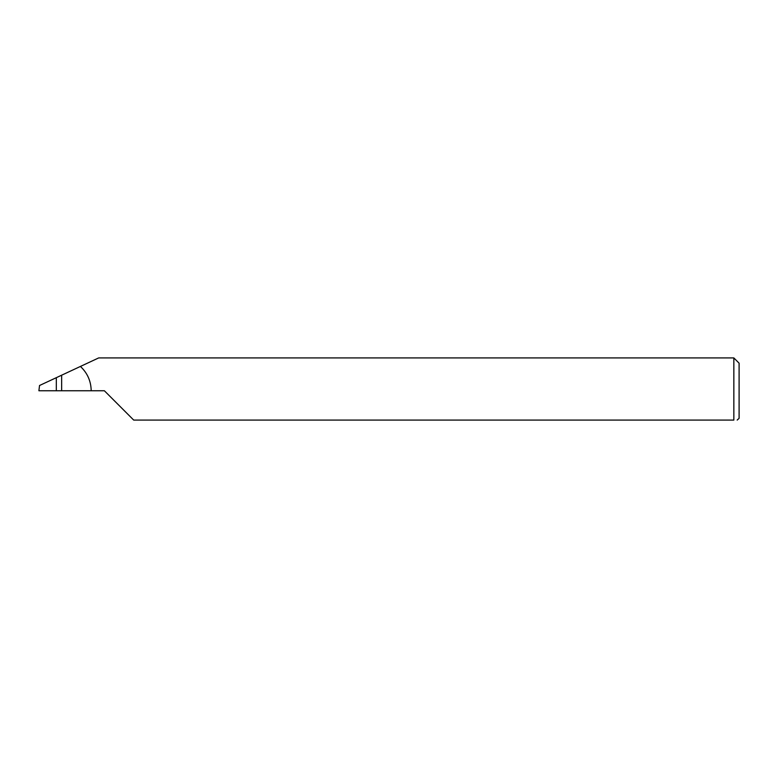 <?xml version="1.0" encoding="UTF-8"?>
<svg xmlns="http://www.w3.org/2000/svg" width="778" height="778" viewBox="0 0 778 778"><rect width="100%" height="100%" fill="white"/><g stroke="black" fill="none" stroke-linecap="round" stroke-linejoin="round"><path stroke-width="1.17" d="M56.317 390.751L56.317 377.68L39.542 385.499L38.9 390.751L104.369 390.751L133.69 420.071L733.849 420.071C738.429 420.071 738.429 420.071 733.849 420.071L733.849 357.929L739.1 363.18L739.1 418.321L737.184 420.071M56.317 377.68L61.657 375.191L61.657 390.751M91.191 390.751C91.016 381.132 87.418 373.032 80.426 366.438L98.67 357.929L733.849 357.929M80.426 366.438L61.657 375.191"/></g></svg>

